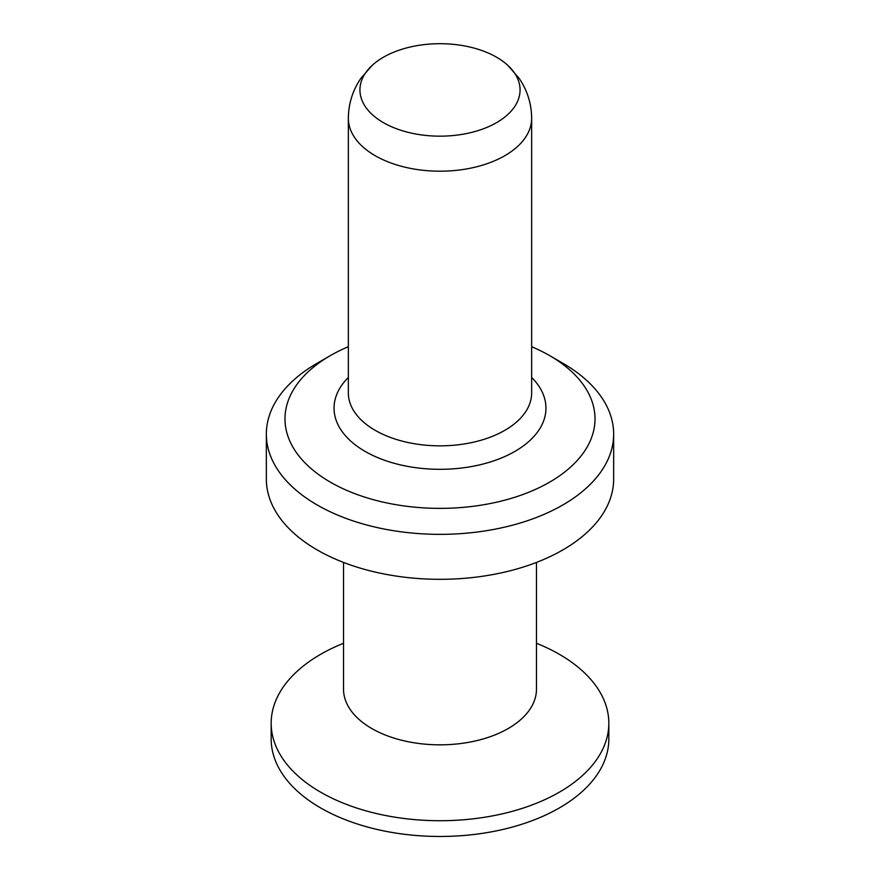 <?xml version="1.0" encoding="UTF-8"?>
<svg xmlns="http://www.w3.org/2000/svg" width="880" height="880" viewBox="0 0 880 880"><rect width="100%" height="100%" fill="white"/><g stroke="black" fill="none" stroke-linecap="round" stroke-linejoin="round"><path stroke-width="1.32" d="M562.683 363.143A173.657 100.254 180 0 1 562.793 363.198A173.657 100.254 180 0 1 613.657 434.093A173.657 100.254 180 0 1 506.528 526.702A173.657 100.254 180 0 1 317.317 505.054A173.657 100.254 180 0 1 266.343 434.093A173.657 100.254 180 0 1 317.207 363.198L330.385 355.597A155.012 89.496 180 0 1 348.348 346.698M613.657 434.093L613.657 479.061A173.657 100.254 180 0 1 506.528 571.67A173.657 100.254 180 0 1 317.317 550.011A173.657 100.254 180 0 1 266.343 479.061L266.343 434.093M531.652 346.698A155.012 89.496 180 0 1 549.516 355.542A155.012 89.496 180 0 1 549.615 355.597A155.012 89.496 180 0 1 549.659 482.13A155.012 89.496 180 0 1 330.484 482.218A155.012 89.496 180 0 1 330.385 355.597M608.828 723.25L608.828 739.002A168.828 97.471 180 0 1 504.68 829.037A168.828 97.471 180 0 1 320.727 807.983A168.828 97.471 180 0 1 271.172 739.002L271.172 723.25A168.828 97.471 -0 0 0 320.727 792.231A168.828 97.471 -0 0 0 504.68 813.285A168.828 97.471 -0 0 0 608.828 723.25A168.828 97.471 -0 0 0 559.273 654.269A168.828 97.471 -0 0 0 536.47 643.258M536.47 562.419L536.47 689.139A96.47 55.693 180 0 1 476.96 740.586A96.47 55.693 180 0 1 371.844 728.563A96.47 55.693 180 0 1 343.53 689.139L343.53 562.419M496.573 57.211A80.069 46.233 -0 0 0 372.119 65.417A80.069 46.233 -0 0 0 383.427 122.65A80.069 46.233 -0 0 0 489.885 126.093A80.069 46.233 -0 0 0 507.881 65.417A80.069 46.233 -0 0 0 496.573 57.211M343.53 643.258A168.828 97.471 -0 0 0 271.172 723.25M348.348 377.454A105.952 61.171 -0 0 0 365.145 451.429A105.952 61.171 -0 0 0 504.614 456.621A105.952 61.171 -0 0 0 531.652 377.454M372.119 65.417L360.998 78.188C352.715 90.244 348.502 103.609 348.348 118.294L348.348 392.931A91.652 52.91 -0 0 0 375.254 430.375A91.652 52.91 -0 0 0 475.112 441.804A91.652 52.91 -0 0 0 531.652 392.931L531.652 118.294C531.498 103.609 527.285 90.244 519.002 78.177L507.881 65.417M348.348 118.294A91.652 52.91 -0 0 0 375.254 155.738A91.652 52.91 -0 0 0 475.112 167.167A91.652 52.91 -0 0 0 531.652 118.294M549.615 355.597L562.793 363.198"/></g></svg>
